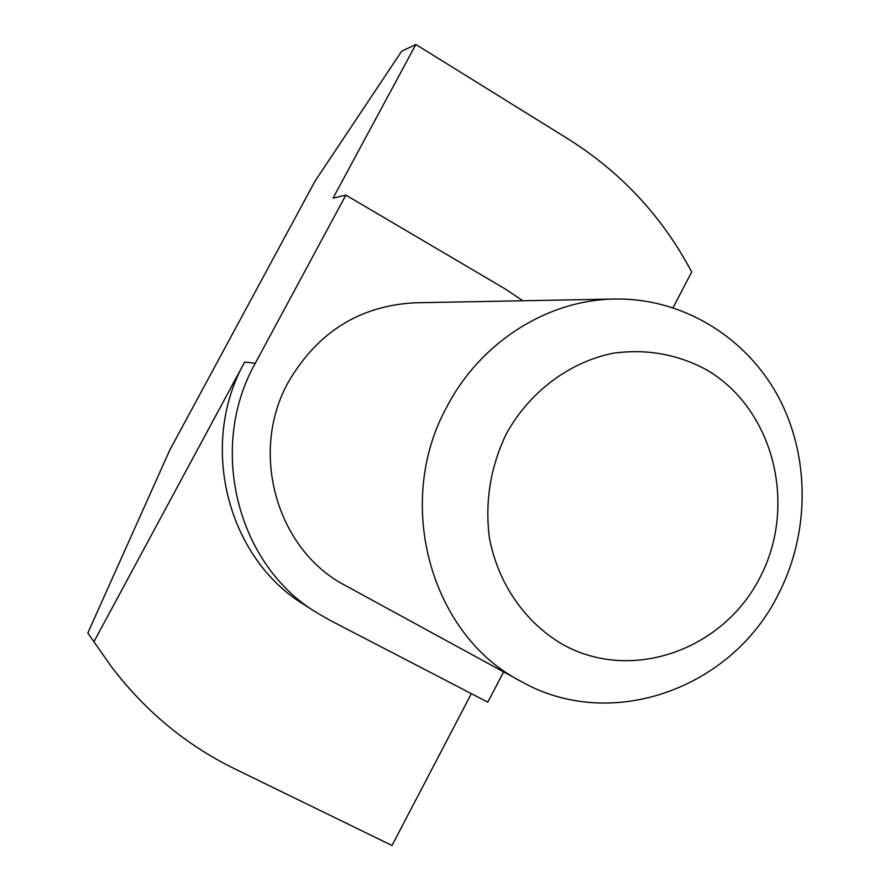 <?xml version="1.0" encoding="UTF-8"?>
<svg xmlns="http://www.w3.org/2000/svg" width="890" height="890" viewBox="0 0 890 890"><rect width="100%" height="100%" fill="white"/><g stroke="black" fill="none" stroke-linecap="round" stroke-linejoin="round"><path stroke-width="1.33" d="M760.205 577.087C797.573 505.331 773.888 409.534 707.138 370.14C677.791 354.176 646.296 348.569 612.643 353.308C568.933 362.386 529.505 391.967 506.399 433.686C490.557 466.683 484.861 501.215 489.3 537.282C497.822 583.773 525.69 623.567 564.126 645.261C633.157 682.519 723.826 649.366 760.205 577.087M447.18 406.263C480.834 341.749 547.984 299.719 614.957 299.029C682.408 297.961 745.531 336.609 777.871 395.939C810.011 455.446 810.167 531.842 778.85 593.33C732.704 688.293 611.43 732.759 521.162 681.473C430.805 635.382 393.436 502.739 447.18 406.263M614.957 299.029L415.04 302.789C359.894 305.682 317.73 332.003 288.549 381.732C248.588 452.532 276.946 550.387 345.665 585.653L521.162 681.473M471.366 693.644L392.012 845.5L234.626 768.804C186.066 745.019 144.925 710.888 111.206 666.421L87.821 633.024L169.845 449.94L315.004 181.193L401.679 51.197L415.853 44.5L333.038 198.147L345.865 195.099L255.274 363.309C207.492 448.059 237.296 564.661 316.328 612.431L329.845 620.23L487.809 702.177L503.607 671.894M673.074 307.64L691.697 271.984C662.583 216.982 621.565 172.738 568.632 139.263L415.853 44.5M316.328 612.431L304.38 604.822C227.217 558.163 198.136 444.555 244.706 362.019L94.117 641.39M111.206 666.421L87.821 633.024M345.865 195.099L505.342 289.028L522.808 300.764M244.706 362.019L255.274 363.309"/></g></svg>
